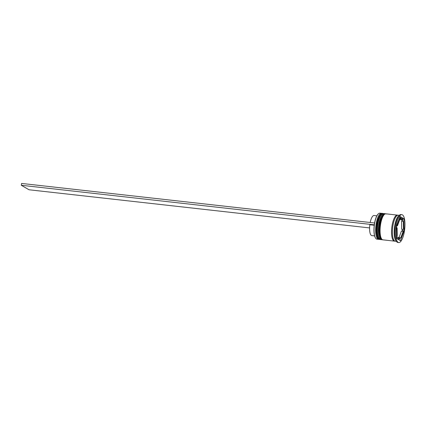 <?xml version="1.0" encoding="UTF-8"?>
<svg xmlns="http://www.w3.org/2000/svg" width="426" height="426" viewBox="0 0 426 426"><rect width="100%" height="100%" fill="white"/><g stroke="black" fill="none" stroke-linecap="round" stroke-linejoin="round"><path stroke-width="0.64" d="M375.604 238.182A12.913 4.074 -83.6 0 1 375.535 238.091A12.913 4.074 -83.6 0 1 374.289 224.848A12.913 4.074 -83.6 0 1 374.576 223.016A12.913 4.074 -83.6 0 1 378.245 213.889A12.913 4.074 -83.6 0 1 378.336 213.809M381.462 213.32L379.875 213.144A13.1 4.132 96.4 0 0 378.426 213.73A13.1 4.132 96.4 0 0 374.305 225.7A13.1 4.132 96.4 0 0 375.673 238.283A13.1 4.132 96.4 0 0 376.408 238.991A13.1 4.132 96.4 0 0 376.957 239.178L378.544 239.353A13.1 4.132 -83.6 0 1 377.995 239.167A13.1 4.132 -83.6 0 1 376.004 224.981A13.1 4.132 -83.6 0 1 381.462 213.32A13.1 4.132 -83.6 0 1 381.941 213.469M381.691 239.614A13.1 4.132 -83.6 0 1 381.19 239.652A13.1 4.132 -83.6 0 1 380.642 239.465A13.1 4.132 -83.6 0 1 378.65 225.279A13.1 4.132 -83.6 0 1 384.108 213.618A13.1 4.132 -83.6 0 1 384.587 213.761M401.862 214.661L400.978 214.566A14.037 4.43 96.4 0 0 399.423 215.194L398.539 215.982A13.1 4.132 96.4 0 0 394.423 227.953A13.1 4.132 96.4 0 0 395.791 240.536L396.478 241.499A14.037 4.43 96.4 0 0 397.261 242.261A14.037 4.43 96.4 0 0 397.852 242.458L398.736 242.559A14.037 4.43 96.4 0 0 404.583 230.067A14.037 4.43 96.4 0 0 402.448 214.864A14.037 4.43 96.4 0 0 401.862 214.661A14.037 4.43 96.4 0 0 396.015 227.159A14.037 4.43 96.4 0 0 398.145 242.357A14.037 4.43 96.4 0 0 398.736 242.559M399.423 215.194A14.037 4.43 96.4 0 0 395.014 228.022A14.037 4.43 96.4 0 0 396.478 241.499M384.108 213.618L383.23 213.517A13.1 4.132 96.4 0 0 377.771 225.178A13.1 4.132 96.4 0 0 379.758 239.364A13.1 4.132 96.4 0 0 380.312 239.556L381.19 239.652M397.777 215.226A13.1 4.132 96.4 0 0 397.346 215.098L385.876 213.815A13.1 4.132 96.4 0 0 380.418 225.476A13.1 4.132 96.4 0 0 382.404 239.662A13.1 4.132 96.4 0 0 382.958 239.849L394.428 241.137A13.1 4.132 96.4 0 0 394.875 241.111M397.346 215.098A13.1 4.132 96.4 0 0 391.888 226.76A13.1 4.132 96.4 0 0 393.874 240.946A13.1 4.132 96.4 0 0 394.428 241.137M399.29 215.316L398.225 215.199A13.1 4.132 96.4 0 0 392.767 226.861A13.1 4.132 96.4 0 0 394.758 241.047A13.1 4.132 96.4 0 0 395.312 241.233L396.372 241.35M398.72 238.693A10.293 3.248 96.4 0 0 399.151 238.842A10.293 3.248 96.4 0 0 400.131 238.512L397.596 237.042A10.293 3.248 96.4 0 0 398.72 238.693M396.654 238.267A10.293 3.248 96.4 0 0 396.952 238.496A10.293 3.248 96.4 0 0 397.389 238.64L399.151 238.842M376.845 215.817L374.071 215.503A10.107 3.19 96.4 0 0 370.199 222.494M399.082 219.289L399.822 219.369A10.293 3.248 96.4 0 0 397.421 225.908L396.675 225.828M399.247 218.831L401.233 219.981L403.001 220.183A10.293 3.248 96.4 0 0 401.441 218.384A10.293 3.248 96.4 0 0 400.467 218.714L399.338 218.586M401.441 218.384L399.679 218.187A10.293 3.248 96.4 0 0 399.487 218.181M403.47 229.422A10.293 3.248 96.4 0 0 403.347 221.413L401.58 221.216L401.707 229.225L403.47 229.422L403.347 221.413M400.77 237.852A10.293 3.248 96.4 0 0 403.177 231.313L401.409 231.116L399.008 237.655L400.77 237.852L403.177 231.313M397.596 237.042L396.633 236.936M399.822 219.369L397.421 225.908M403.001 220.183L400.467 218.714M400.105 216.504L396.468 226.387L396.659 238.496L400.488 240.722L404.125 230.833L403.933 218.724L400.105 216.504M379.044 239.316A13.1 4.132 -83.6 0 1 378.544 239.353M402.176 218.756L399.854 217.185M402.171 218.527L403.933 218.724M402.155 231.201L402.341 229.294M402.213 221.286L402.197 220.093M402.362 230.636L404.125 230.833M398.976 239.843L399.343 238.842M399.583 238.193L399.748 237.74M396.489 227.729L397.123 227.798A10.293 3.248 96.4 0 0 397.25 235.812L396.617 235.738M397.123 227.798L397.25 235.812M374.592 235.897L371.818 235.589A10.107 3.19 96.4 0 1 369.832 224.742L374.241 225.232A10.107 3.19 96.4 0 0 374.113 226.408M374.289 224.848L374.576 223.016M374.513 222.979L21.588 183.441L21.3 185.273L374.225 224.811M369.587 227.915L29.037 189.767L21.3 185.273M378.118 238.262A12.54 3.956 -83.6 0 1 376.6 225.956A12.54 3.956 -83.6 0 1 380.801 214.289M382.607 213.453A13.1 4.132 96.4 0 0 382.521 213.437A13.1 4.132 96.4 0 0 377.063 225.098A13.1 4.132 96.4 0 0 379.055 239.29A13.1 4.132 96.4 0 0 379.603 239.476A13.1 4.132 96.4 0 0 379.694 239.481M382.697 213.458L382.521 213.437C381.02 212.345 377.101 218.213 376.568 225.988C375.572 232.782 377.436 239.167 378.858 239.226L379.779 239.492A13.1 4.132 -83.6 0 1 379.231 239.305A13.1 4.132 -83.6 0 1 377.239 225.12A13.1 4.132 -83.6 0 1 382.697 213.458L383.443 213.708M380.764 238.56A12.54 3.956 -83.6 0 1 379.247 226.254A12.54 3.956 -83.6 0 1 383.448 214.587M385.258 213.745A13.1 4.132 96.4 0 0 385.168 213.735A13.1 4.132 96.4 0 0 379.71 225.397A13.1 4.132 96.4 0 0 381.701 239.582A13.1 4.132 96.4 0 0 382.25 239.769A13.1 4.132 96.4 0 0 382.34 239.779M385.344 213.756L385.168 213.735C383.666 212.638 379.747 218.511 379.215 226.286C378.219 233.081 380.083 239.46 381.504 239.518L382.426 239.79A13.1 4.132 -83.6 0 1 381.877 239.604A13.1 4.132 -83.6 0 1 379.885 225.418A13.1 4.132 -83.6 0 1 385.344 213.756L386.089 214.006M394.748 241.041A13.004 4.106 -83.6 0 1 393.89 240.855A13.004 4.106 -83.6 0 1 391.984 226.291A13.004 4.106 -83.6 0 1 397.634 215.263M380.072 239.503L379.779 239.492M382.718 239.801L382.426 239.79"/></g></svg>
